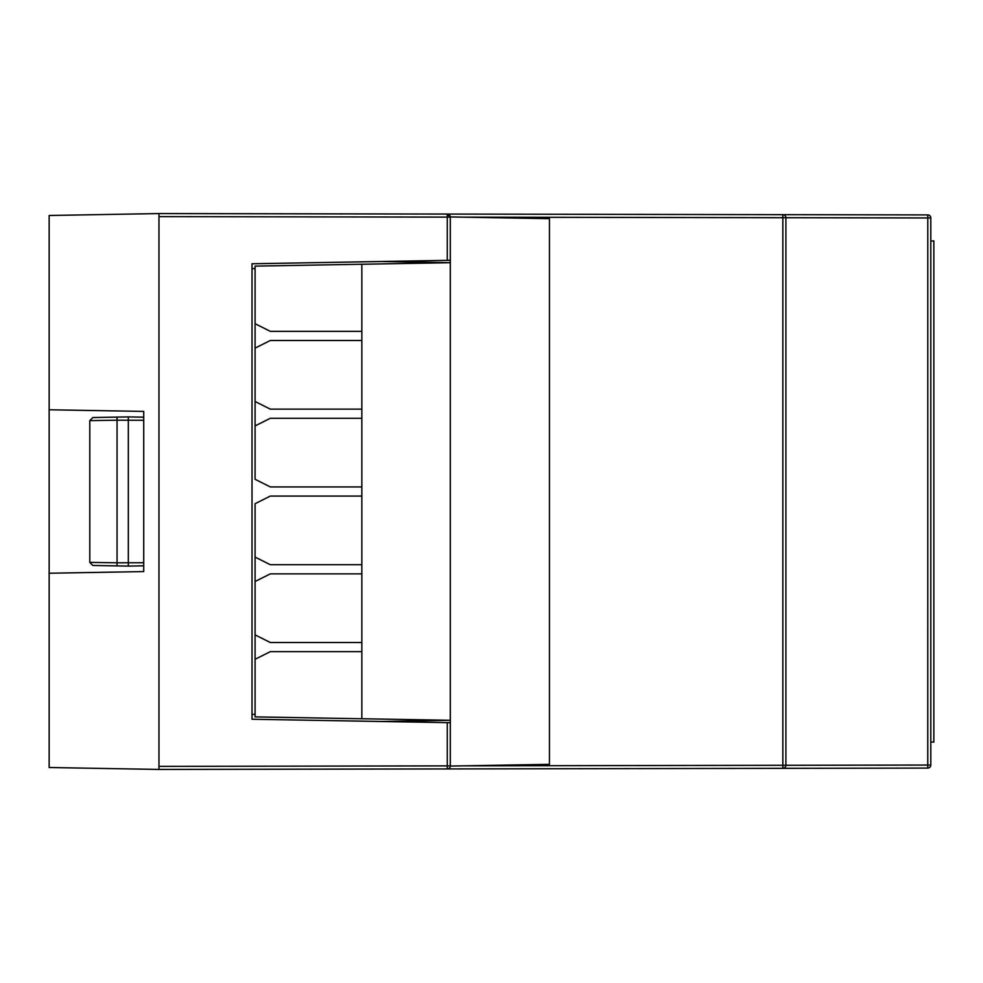 <?xml version="1.0" encoding="UTF-8"?>
<svg xmlns="http://www.w3.org/2000/svg" width="983" height="983" viewBox="0 0 983 983"><rect width="100%" height="100%" fill="white"/><g stroke="black" fill="none" stroke-linecap="round" stroke-linejoin="round"><path stroke-width="1.47" d="M447.265 214.073L447.265 217.12L450.312 217.12A3.047 3.047 0 0 0 447.265 214.073L158.976 213.569L49.15 215.486L49.15 409.764L143.727 411.422L143.727 571.578L49.15 573.236L49.15 767.514L49.15 215.486L158.976 213.569L158.976 769.431L158.976 213.569L447.265 214.073L447.265 260.36L450.312 260.298L252.017 263.763L447.265 260.36L447.265 217.12L158.976 216.616L158.976 766.384L158.976 216.616L450.312 217.12L447.265 214.073L927.755 214.908L927.792 217.956L930.803 217.956A3.047 3.047 0 0 0 927.755 214.908L927.792 217.956L930.803 217.956L930.803 765.044L927.792 765.044L927.755 768.092L447.265 768.927A3.047 3.047 0 0 0 450.312 765.88L158.976 766.384L447.265 765.88L447.265 768.927L158.976 769.431L49.15 767.514L158.976 769.431L447.265 768.927A3.047 3.047 0 0 0 450.312 765.88L447.265 765.88L447.265 768.927L782.849 768.337A3.047 3.047 0 0 0 785.896 765.29L462.194 765.855L782.849 765.29L782.849 217.71L462.194 217.145L785.896 217.71A3.047 3.047 0 0 0 782.849 214.663L782.849 217.71L785.896 217.71A3.047 3.047 0 0 0 782.849 214.663L447.265 214.073A3.047 3.047 0 0 1 450.312 217.12L447.265 214.073M252.017 719.237L450.312 722.702L447.265 722.64L447.265 765.88L447.265 722.64L252.017 719.237L252.017 263.763L252.017 719.237M255.076 268.654L252.017 268.642L252.017 714.358L252.017 268.642L255.076 268.654M255.076 714.346L252.017 714.358L255.076 714.346M785.896 765.29L785.896 217.71L927.792 217.956L927.755 768.092A3.047 3.047 0 0 0 930.803 765.044L782.849 765.29L782.849 768.337A3.047 3.047 0 0 0 785.896 765.29L785.896 217.71L927.792 217.956L927.792 765.044L785.896 765.29M89.797 420.626L117.051 420.196L117.051 417.111L92.832 417.542L89.797 420.626L89.797 562.374L92.832 565.458L117.051 565.889L117.051 562.804L89.797 562.374L92.783 565.458L94.601 565.495M143.727 565.815L128.318 566.085L128.318 416.915L143.727 417.185M107.872 417.271L128.318 416.915M128.318 566.085L107.847 565.729M361.842 486.929L270.325 486.929L255.076 479.299L255.076 266.11L450.312 262.707L450.312 216.936L549.46 218.668L549.46 764.332L450.312 766.064L450.312 720.293L381.65 721.497M381.65 261.503L450.312 262.707L450.312 720.293L255.076 716.89L255.076 503.701L270.325 496.071L361.842 496.071M361.842 331.345L270.325 331.345L255.076 323.714L255.076 348.117L270.325 340.487L361.842 340.487M361.842 409.137L270.325 409.137L255.076 401.506L255.076 425.909L270.325 418.279L361.842 418.279M361.842 573.863L270.325 573.863L255.076 581.494L255.076 557.091L270.325 564.721L361.842 564.721M361.842 642.513L270.325 642.513L255.076 634.883L255.076 659.286L270.325 651.655L361.842 651.655M361.842 718.745L361.842 264.255M933.85 240.884L930.803 241.044L933.85 240.884L933.85 742.116L930.803 741.956L933.85 742.116L933.85 240.884M927.755 768.092L782.849 768.337L782.849 214.663L927.755 214.908A3.047 3.047 0 0 1 930.803 217.956L930.803 765.044A3.047 3.047 0 0 1 927.755 768.092A3.047 3.047 0 0 0 930.803 765.044A3.047 3.047 0 0 1 927.755 768.092M143.727 420.269L117.051 420.196L117.051 562.804L143.727 562.731M94.614 417.505L92.832 417.542"/></g></svg>
